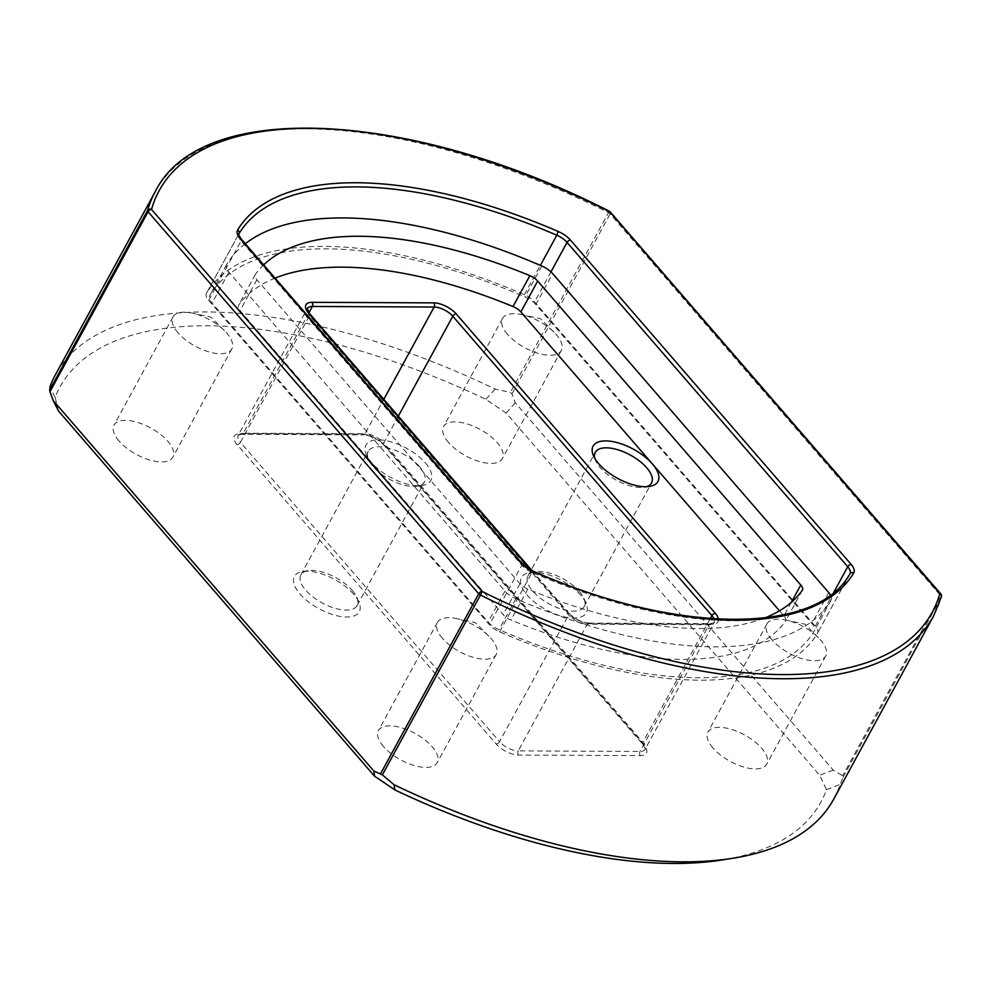 <?xml version="1.0" encoding="UTF-8"?>
<svg xmlns="http://www.w3.org/2000/svg" width="991" height="991" viewBox="0 0 991 991"><rect width="100%" height="100%" fill="white"/><g stroke="black" fill="none" stroke-linecap="round" stroke-linejoin="round"><path stroke-width="0.74" stroke-dasharray="4.96 3.72" d="M580.788 595.269A36.94 16.599 28.6 0 0 529.888 572.538A36.94 16.599 28.6 0 0 526.964 594.922A36.94 16.599 28.6 0 0 568.71 617.678A36.94 16.599 28.6 0 0 585.941 603.098A36.94 16.599 28.6 0 0 580.788 595.269M353.7 594.228A36.94 16.599 28.6 0 0 302.812 571.497A36.94 16.599 28.6 0 0 299.889 593.882A36.94 16.599 28.6 0 0 341.635 616.637A36.94 16.599 28.6 0 0 358.866 602.057A36.94 16.599 28.6 0 0 353.7 594.228M58.519 411.042L55.137 397.341A433.401 194.731 -151.4 0 1 485.838 399.323L506.203 413.061L819.656 775.222L826.469 789.678A433.401 194.731 -151.4 0 1 722.377 859.928M119.069 441.02A33.496 15.051 -151.4 0 1 114.015 425.102A33.496 15.051 -151.4 0 1 150.632 427.914A33.496 15.051 -151.4 0 1 172.83 457.161A33.496 15.051 -151.4 0 1 149.368 459.898A33.496 15.051 -151.4 0 1 119.069 441.02M448.576 442.531A33.496 15.051 -151.4 0 1 443.534 426.613A33.496 15.051 -151.4 0 1 480.14 429.425A33.496 15.051 -151.4 0 1 502.338 458.672A33.496 15.051 -151.4 0 1 478.888 461.397A33.496 15.051 -151.4 0 1 448.576 442.531M712.987 748.019A33.496 15.051 -151.4 0 1 707.933 732.101A33.496 15.051 -151.4 0 1 744.538 734.913A33.496 15.051 -151.4 0 1 766.737 764.16A33.496 15.051 -151.4 0 1 743.287 766.898A33.496 15.051 -151.4 0 1 712.987 748.019M383.467 746.508A33.496 15.051 -151.4 0 1 378.426 730.59A33.496 15.051 -151.4 0 1 415.031 733.402A33.496 15.051 -151.4 0 1 437.229 762.649A33.496 15.051 -151.4 0 1 413.78 765.386A33.496 15.051 -151.4 0 1 383.467 746.508M425.312 462.896A36.94 16.599 -151.4 0 1 422.488 485.379A36.94 16.599 -151.4 0 1 366.422 454.819A36.94 16.599 -151.4 0 1 383.591 440.227A36.94 16.599 -151.4 0 1 425.312 462.896M208.667 300.384L489.381 624.702A14.778 6.64 28.6 0 0 499.6 631.874A349.674 157.111 28.6 0 0 817.476 633.336A14.778 6.64 28.6 0 0 817.538 633.224A14.778 6.64 28.6 0 0 815.308 626.201L534.607 301.871A14.778 6.64 28.6 0 0 524.388 294.699A349.674 157.111 28.6 0 0 206.512 293.249A14.778 6.64 28.6 0 0 206.45 293.361A14.778 6.64 28.6 0 0 208.667 300.384L241.11 240.887L521.811 565.217L489.381 624.702M833.753 799.08A443.25 199.154 28.6 0 0 840.133 784.414L843.118 777.13L842.684 775.742L833.245 770.094L515.283 402.718L512 393.836L510.365 392.399L495.203 389.116A443.25 199.154 28.6 0 0 55.434 374.722M352.226 590.351A32.009 14.382 -151.4 0 1 356.698 597.139A32.009 14.382 -151.4 0 1 357.057 605.575A32.009 14.382 -151.4 0 1 322.063 602.875A32.009 14.382 -151.4 0 1 300.843 574.916A32.009 14.382 -151.4 0 1 308.114 570.655A32.009 14.382 -151.4 0 1 352.226 590.351M419.627 466.736A32.009 14.382 28.6 0 0 390.652 448.7A32.009 14.382 28.6 0 0 368.243 451.301A32.009 14.382 28.6 0 0 368.59 459.737A32.009 14.382 28.6 0 0 417.174 486.222A32.009 14.382 28.6 0 0 424.445 481.96A32.009 14.382 28.6 0 0 419.627 466.736M579.301 591.392A32.009 14.382 -151.4 0 1 583.786 598.18A32.009 14.382 -151.4 0 1 584.133 606.616A32.009 14.382 -151.4 0 1 549.138 603.915A32.009 14.382 -151.4 0 1 527.918 575.957A32.009 14.382 -151.4 0 1 535.202 571.696A32.009 14.382 -151.4 0 1 579.301 591.392M594.848 458.461A32.009 14.382 28.6 0 0 595.665 460.778A32.009 14.382 28.6 0 0 644.249 487.262A32.009 14.382 28.6 0 0 646.64 486.705M442.444 638.34A33.496 15.051 -151.4 0 1 437.39 622.422A33.496 15.051 -151.4 0 1 456.74 618.632A33.496 15.051 -151.4 0 1 488.91 636.172A33.496 15.051 -151.4 0 1 496.206 654.494A33.496 15.051 -151.4 0 1 472.744 657.219A33.496 15.051 -151.4 0 1 442.444 638.34M771.952 639.852A33.496 15.051 -151.4 0 1 766.91 623.934A33.496 15.051 -151.4 0 1 786.259 620.131A33.496 15.051 -151.4 0 1 818.43 637.684A33.496 15.051 -151.4 0 1 825.714 655.992A33.496 15.051 -151.4 0 1 802.264 658.73A33.496 15.051 -151.4 0 1 771.952 639.852M507.553 334.363A33.496 15.051 -151.4 0 1 502.511 318.445A33.496 15.051 -151.4 0 1 521.848 314.642A33.496 15.051 -151.4 0 1 554.031 332.183A33.496 15.051 -151.4 0 1 561.315 350.504A33.496 15.051 -151.4 0 1 537.865 353.242A33.496 15.051 -151.4 0 1 507.553 334.363M178.046 332.852A33.496 15.051 -151.4 0 1 172.991 316.934A33.496 15.051 -151.4 0 1 192.341 313.131A33.496 15.051 -151.4 0 1 224.511 330.684A33.496 15.051 -151.4 0 1 231.795 348.993A33.496 15.051 -151.4 0 1 208.345 351.731A33.496 15.051 -151.4 0 1 178.046 332.852M495.203 389.116L485.838 399.323M55.137 397.341L49.86 387.072M833.245 770.094L819.656 775.222M506.203 413.061L515.283 402.718M826.469 789.678L840.133 784.414M843.118 777.13L941.252 597.139A2.961 2.626 -164.2 0 0 941.45 596.656M609.304 211.207L510.365 392.399M245.31 243.712A345.735 155.339 28.6 0 0 226.605 264.572A15.757 7.086 28.6 0 0 226.555 264.684A15.757 7.086 28.6 0 0 228.921 272.178L504.964 591.119A15.757 7.086 28.6 0 0 515.84 598.75A345.735 155.339 28.6 0 0 831.065 600.199A15.757 7.086 28.6 0 0 831.127 600.088A15.757 7.086 28.6 0 0 830.446 594.934M263.656 264.907A316.179 142.072 28.6 0 0 255.405 274.383A10.839 4.868 28.6 0 0 255.269 274.606A10.839 4.868 28.6 0 0 256.904 279.759L519.978 583.724A10.839 4.868 28.6 0 0 527.819 589.125A316.179 142.072 28.6 0 0 764.804 617.926M535.858 304.559A15.757 7.086 28.6 0 0 524.995 296.928A345.735 155.339 28.6 0 0 209.758 295.479A15.757 7.086 28.6 0 0 209.696 295.591A15.757 7.086 28.6 0 0 212.074 303.073L488.117 622.014A15.757 7.086 28.6 0 0 498.993 629.657A345.735 155.339 28.6 0 0 814.218 631.094A15.757 7.086 28.6 0 0 814.28 630.994A15.757 7.086 28.6 0 0 811.902 623.5L535.858 304.559L552.705 273.652M275.089 278.112A316.179 142.072 28.6 0 0 238.558 305.29A10.839 4.868 28.6 0 0 238.422 305.513A10.839 4.868 28.6 0 0 240.045 310.666L503.131 614.631A10.839 4.868 28.6 0 0 510.972 620.032A316.179 142.072 28.6 0 0 785.417 621.295A10.839 4.868 28.6 0 0 785.566 621.06A10.839 4.868 28.6 0 0 783.931 615.907L779.496 610.79M643.716 744.662L384.607 445.281A17.727 7.965 28.6 0 0 362.198 434.219L240.417 433.662A17.727 7.965 28.6 0 0 237.047 444.6L496.157 743.981A17.727 7.965 28.6 0 0 518.566 755.043L640.347 755.6A17.727 7.965 28.6 0 0 643.716 744.662A2.961 1.685 -40.9 0 1 642.75 744.278A2.961 1.685 -40.9 0 1 642.837 742.333L710.287 618.607M718.413 619.127A17.727 7.965 -151.4 0 1 711.959 624.256L590.178 623.698A17.727 7.965 -151.4 0 1 567.769 612.636L530.916 570.073M155.265 191.622A443.25 199.154 -151.4 0 1 608.412 212.57A2.961 1.325 28.6 0 1 610.134 213.858L940.756 595.864L842.684 775.742M512 393.836L610.134 213.858A2.961 1.685 -40.9 0 0 610.221 211.913M940.843 593.919A2.961 1.685 -40.9 0 1 940.756 595.864A2.961 1.325 28.6 0 1 941.252 597.139A443.25 199.154 -151.4 0 1 933.584 615.981M238.856 233.926L206.512 293.249M524.388 294.699L540.368 265.39M815.308 626.201L833.778 592.321M550.971 271.868L534.607 301.871M499.6 631.874L532.031 572.389A349.674 157.111 28.6 0 0 849.906 573.839L817.476 633.336M398.332 416.146L383.728 442.952L642.837 742.333A14.778 6.64 -151.4 0 1 645.067 749.357A14.778 6.64 -151.4 0 1 640.025 751.451L518.243 750.893L587.329 624.181L709.11 624.739L640.025 751.451A2.961 2.032 90.3 0 0 640.347 755.6M532.031 570.618L568.735 613.02A2.961 1.685 139.1 0 1 568.648 614.965L499.563 741.677L240.454 442.296L309.539 315.584L568.648 614.965A14.778 6.64 28.6 0 0 587.329 624.181A2.961 2.032 -89.7 0 1 588.927 623.066C581.556 622.435 574.83 619.09 568.735 613.02A2.961 1.685 139.1 0 0 567.769 612.636M308.919 312.772L243.266 433.178L365.047 433.736L383.79 399.348M518.566 755.043A2.961 2.032 90.3 0 1 518.243 750.893A14.778 6.64 -151.4 0 1 499.563 741.677A2.961 1.685 -40.9 0 1 496.157 743.981M711.959 624.256A2.961 2.032 -89.7 0 0 710.708 623.624A2.961 2.032 -89.7 0 0 709.11 624.739A14.778 6.64 28.6 0 0 714.139 622.645A14.778 6.64 28.6 0 0 714.028 618.867M237.047 444.6A2.961 1.685 -40.9 0 0 240.454 442.296A14.778 6.64 -151.4 0 1 238.224 435.272A14.778 6.64 -151.4 0 1 243.266 433.178A2.961 2.032 90.3 0 1 241.668 434.306L363.449 434.863A2.961 2.032 90.3 0 0 365.047 433.736A14.778 6.64 -151.4 0 1 383.728 442.952A2.961 1.685 -40.9 0 0 383.641 444.897C377.546 438.827 370.82 435.483 363.449 434.863A2.961 2.032 90.3 0 1 362.198 434.219M240.417 433.662A2.961 2.032 90.3 0 0 241.668 434.306L238.224 435.272L307.309 308.56A14.778 6.64 28.6 0 0 309.539 315.584A2.961 1.685 139.1 0 0 309.626 313.639M521.898 563.272A2.961 1.685 -40.9 0 1 521.811 565.217A14.778 6.64 28.6 0 0 532.031 572.389L533.096 571.101M849.906 573.839A14.778 6.64 28.6 0 0 849.968 573.739L817.538 633.224M206.45 293.361L238.881 233.864A14.778 6.64 28.6 0 0 241.11 240.887A2.961 1.685 -40.9 0 0 241.197 238.942M384.607 445.281A2.961 1.685 -40.9 0 1 383.641 444.897L642.75 744.278C647.606 751.711 644.088 747.796 645.067 749.357L714.139 622.645L710.708 623.624L588.927 623.066A2.961 2.032 -89.7 0 1 590.178 623.698M541.842 266.022L524.995 296.928M226.605 264.572L209.758 295.479M228.921 272.178L212.074 303.073M504.964 591.119L488.117 622.014M515.84 598.75L498.993 629.657M831.065 600.199L814.218 631.094M828.749 592.593L811.902 623.5M255.405 274.383L238.558 305.29M256.904 279.759L240.045 310.666M519.978 583.724L503.131 614.631M527.819 589.125L510.972 620.032M802.264 590.388L785.417 621.295M791.351 602.305L783.931 615.907M357.057 605.575L424.445 481.96M300.843 574.916L368.243 451.301M584.133 606.616L651.533 483.001M527.918 575.957L595.318 452.342M488.91 636.172L475.407 622.67L456.74 618.632M437.39 622.422L378.426 730.59M496.206 654.494L437.229 762.649M818.43 637.684L804.915 624.181L786.259 620.131M766.91 623.934L707.933 732.101M825.714 655.992L766.737 764.16M554.031 332.183L540.516 318.693L521.848 314.642M502.511 318.445L443.534 426.613M561.315 350.504L502.338 458.672M224.511 330.684L210.996 317.182L192.341 313.131M172.991 316.934L114.015 425.102M231.795 348.993L172.83 457.161M535.202 571.696L529.888 572.538M583.786 598.18L585.941 603.098M308.114 570.655L302.812 571.497M356.698 597.139L358.866 602.057M644.249 487.262L649.563 486.42M595.665 460.778L593.51 455.86M417.174 486.222L422.488 485.379M368.59 459.737L366.422 454.819M226.555 264.684L209.696 295.591M831.127 600.088L814.28 630.994M255.269 274.606L238.422 305.513M802.413 590.153L785.566 621.06"/><path stroke-width="1.49" d="M733.006 858.231L722.377 859.928A433.401 194.731 -151.4 0 1 394.926 789.938L374.561 776.201L58.519 411.042L53.266 400.624L373.904 771.085L382.39 774.863L393.984 784.686A443.25 199.154 28.6 0 0 733.006 858.231A443.25 199.154 28.6 0 0 833.753 799.08L933.584 615.981A443.25 199.154 -151.4 0 1 480.437 595.034L482.134 591.429A440.289 197.828 28.6 0 0 939.864 593.535L609.304 211.207C410.584 109.667 200.727 98.976 155.265 191.622A443.25 199.154 -151.4 0 0 147.597 210.464A2.961 2.626 -164.2 0 1 151.512 209.435L482.134 591.429A2.961 1.685 -40.9 0 0 478.715 593.745L148.093 211.74L49.971 391.705L53.266 400.624M652.388 463.937A36.94 16.599 -151.4 0 1 649.563 486.42A36.94 16.599 -151.4 0 1 593.51 455.86A36.94 16.599 -151.4 0 1 610.667 441.268A36.94 16.599 -151.4 0 1 652.388 463.937M155.265 191.622L55.434 374.722A443.25 199.154 28.6 0 0 49.86 387.072L49.971 391.705M646.64 486.705A32.009 14.382 28.6 0 0 651.533 483.001A32.009 14.382 28.6 0 0 646.702 467.777A32.009 14.382 28.6 0 0 617.74 449.741A32.009 14.382 28.6 0 0 595.318 452.342A32.009 14.382 28.6 0 0 594.848 458.461M374.561 776.201L373.904 771.085M393.984 784.686L394.926 789.938M940.843 593.919A2.961 2.961 0 0 1 941.45 596.656A2.961 2.626 -164.2 0 0 939.864 593.535A2.961 1.685 -40.9 0 1 940.843 593.919L610.221 211.913A2.961 2.961 0 0 0 609.304 211.207M830.446 594.934A15.757 7.086 28.6 0 0 828.749 592.593L552.705 273.652A15.757 7.086 28.6 0 0 541.842 266.022A345.735 155.339 28.6 0 0 245.31 243.712M764.804 617.926A316.179 142.072 28.6 0 0 802.264 590.388A10.839 4.868 28.6 0 0 802.413 590.153A10.839 4.868 28.6 0 0 800.778 585.012L537.704 281.048A10.839 4.868 28.6 0 0 529.863 275.647A316.179 142.072 28.6 0 0 263.656 264.907M779.496 610.79L520.857 311.954A10.839 4.868 28.6 0 0 513.004 306.541A316.179 142.072 28.6 0 0 275.089 278.112M530.916 570.073L308.647 313.255A17.727 7.965 -151.4 0 1 312.029 302.317L433.798 302.874A17.727 7.965 -151.4 0 1 456.219 313.936L715.329 613.318A17.727 7.965 -151.4 0 1 718.413 619.127M49.55 390.293L147.597 210.464A2.961 1.325 -151.4 0 0 148.093 211.74A2.961 1.685 -40.9 0 1 151.512 209.435A440.289 197.828 28.6 0 1 609.242 211.529A2.961 1.685 -40.9 0 1 610.221 211.913M380.594 773.723L478.715 593.745A2.961 1.325 28.6 0 0 480.437 595.034L382.39 774.863M520.919 562.888L240.218 238.558A17.727 7.965 -151.4 0 1 237.629 229.999A352.623 158.436 -151.4 0 1 558.193 231.473A17.727 7.965 -151.4 0 1 570.457 240.082L851.158 564.399A17.727 7.965 -151.4 0 1 853.747 572.959A352.623 158.436 -151.4 0 1 533.195 571.497A17.727 7.965 -151.4 0 1 520.919 562.888A2.961 1.685 -40.9 0 1 521.898 563.272L241.197 238.942C238.893 235.511 238.125 233.814 238.881 233.864A14.778 6.64 28.6 0 1 238.942 233.752L238.856 233.926M540.368 265.39L556.818 235.214A349.674 157.111 28.6 0 0 238.942 233.752A2.961 2.639 -148.9 0 0 237.629 229.999M833.778 592.321L847.739 566.703L567.038 242.386L550.971 271.868M710.287 618.607L711.922 615.622L452.8 316.24L398.332 416.146M383.79 399.348L434.132 307.037L312.351 306.467L308.919 312.772M714.028 618.867A14.778 6.64 28.6 0 0 711.922 615.622A2.961 1.685 139.1 0 1 715.329 613.318M456.219 313.936A2.961 1.685 139.1 0 0 452.8 316.24A14.778 6.64 28.6 0 0 434.132 307.037A2.961 2.032 -89.7 0 0 433.798 302.874M312.029 302.317A2.961 2.032 -89.7 0 1 312.351 306.467A14.778 6.64 28.6 0 0 307.309 308.56L309.626 313.639A2.961 1.685 139.1 0 0 308.647 313.255M853.747 572.959A2.961 2.639 -148.9 0 0 849.956 573.752A14.778 6.64 28.6 0 0 849.968 573.727A14.778 6.64 28.6 0 0 847.739 566.703A2.961 1.685 -40.9 0 1 851.158 564.399M570.457 240.082A2.961 1.685 -40.9 0 0 567.038 242.386A14.778 6.64 28.6 0 0 556.818 235.214L558.193 231.473M533.195 571.497L533.096 571.101C677.311 635.07 817.253 634.674 849.956 573.752L849.956 573.752A2.961 2.639 -148.9 0 0 849.906 573.839M240.218 238.558A2.961 1.685 -40.9 0 1 241.197 238.942M529.863 275.647L513.004 306.541M537.704 281.048L520.857 311.954M800.778 585.012L791.351 602.305M532.031 570.618L309.626 313.639M533.096 571.101L521.898 563.272M941.45 596.656L933.584 615.981"/></g></svg>
